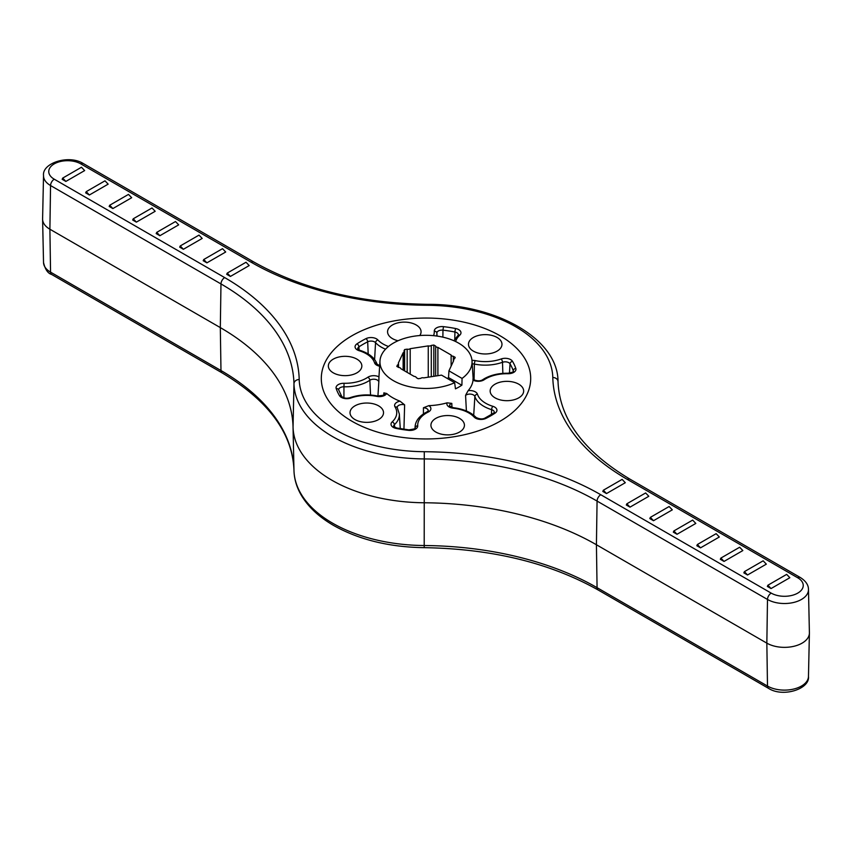 <?xml version="1.0" encoding="UTF-8"?>
<svg xmlns="http://www.w3.org/2000/svg" width="852" height="852" viewBox="0 0 852 852"><rect width="100%" height="100%" fill="white"/><g stroke="black" fill="none" stroke-linecap="round" stroke-linejoin="round"><path stroke-width="1.28" d="M500.039 421.239A104.7 60.449 180 0 1 384.145 433.913A104.7 60.449 180 0 1 321.374 376.264A104.7 60.449 180 0 1 351.961 335.752A104.7 60.449 180 0 1 464.265 322.237A104.7 60.449 180 0 1 530.626 376.264A104.7 60.449 180 0 1 500.039 421.239A104.7 60.449 180 0 1 384.145 433.913A104.7 60.449 180 0 1 321.374 376.264A104.7 60.449 180 0 1 351.961 335.752A104.7 60.449 180 0 1 464.265 322.237A104.7 60.449 180 0 1 530.626 376.264A104.7 60.449 180 0 1 500.039 421.239M293.972 470.336A132.049 76.233 0 0 0 332.631 523.203A132.049 76.233 0 0 0 424.2 545.525L424.232 547.666C389.257 547.133 359.086 539.753 333.718 525.524C318.35 516.642 307.242 506.003 300.383 493.617C296.315 486.109 294.174 478.355 293.972 470.347C292.481 433.178 268.508 400.685 222.063 372.856L51.642 274.461C47.872 273.428 45.167 269.445 43.527 262.512A24.005 13.856 0 0 0 50.556 272.139L220.977 370.535A249.285 143.924 180 0 1 293.972 470.336A5.24 4.271 -1.4 0 1 293.972 470.336A5.24 4.271 -1.4 0 1 293.972 470.347L293.045 427.044L293.972 383.741A5.24 4.271 -1.4 0 1 299.201 379.502A126.81 73.219 0 0 0 336.327 430.271A126.81 73.219 0 0 0 424.275 451.709A254.524 146.949 180 0 1 600.777 494.735L771.198 593.12A5.24 3.025 120 0 0 767.492 599.457L597.071 501.072A249.285 143.924 0 0 0 424.2 458.93A132.049 76.233 180 0 1 332.631 436.607A132.049 76.233 180 0 1 293.972 383.741A249.285 143.924 0 0 0 220.977 283.929L50.556 185.544A24.005 13.856 180 0 1 43.527 175.565L42.6 218.857A24.932 14.399 0 0 0 42.6 219.22A24.932 14.399 0 0 0 49.895 229.22L220.317 327.605A248.358 143.392 180 0 1 293.045 427.044A132.976 76.765 0 0 0 331.971 480.283A132.976 76.765 0 0 0 424.19 502.765A248.358 143.392 180 0 1 596.421 544.747L766.843 643.143A24.932 14.399 0 0 0 793.872 646.295A24.932 14.399 0 0 0 809.4 633.142A24.932 14.399 0 0 0 809.4 632.78L808.473 589.488A24.005 13.856 180 0 1 793.798 602.428A24.005 13.856 180 0 1 767.492 599.457L766.843 643.143L767.492 686.062A24.005 13.856 0 0 0 793.521 689.098A24.005 13.856 0 0 0 808.473 676.435L809.4 633.142M203.756 259.509L222.51 248.677L225.695 252L206.898 262.853L203.191 260.723L203.756 259.509L206.898 262.853M626.87 503.788L626.305 505.002L630.001 507.142L648.809 496.279L645.624 492.957L626.87 503.788L630.001 507.142M180.251 245.94L199.006 235.109L202.19 238.432L183.382 249.285L179.687 247.144L180.251 245.94L183.382 249.285M650.374 517.356L649.81 518.57L653.505 520.71L672.313 509.847L669.129 506.525L650.374 517.356L653.505 520.71M156.747 232.362L175.501 221.531L178.686 224.853L159.878 235.716L156.182 233.576L156.747 232.362L159.878 235.716M673.879 530.934L673.314 532.138L677.02 534.279L695.818 523.426L692.644 520.103L673.879 530.934L677.02 534.279M133.242 218.794L151.997 207.963L155.181 211.285L136.373 222.138L132.667 220.008L133.242 218.794L136.373 222.138M697.383 544.503L696.819 545.717L700.525 547.847L719.333 536.994L716.149 533.672L697.383 544.503L700.525 547.847M109.727 205.225L128.492 194.394L131.677 197.717L112.869 208.57L109.162 206.44L109.727 205.225L112.869 208.57M720.888 558.071L720.323 559.285L724.03 561.425L742.837 550.562L739.653 547.24L720.888 558.071L724.03 561.425M86.222 191.647L104.988 180.826L108.161 184.138L89.364 195.001L85.658 192.861L86.222 191.647L89.364 195.001M744.403 571.649L743.839 572.853L747.534 574.993L766.342 564.141L763.158 560.818L744.403 571.649L747.534 574.993M62.718 178.079L81.472 167.248L84.657 170.57L65.86 181.433L62.153 179.293L62.718 178.079L65.86 181.433M767.908 585.217L767.343 586.432L771.039 588.562L789.847 577.709L786.662 574.386L767.908 585.217L771.039 588.562M227.26 273.077L246.026 262.246L249.199 265.568L230.402 276.431L226.696 274.291L227.26 273.077L230.402 276.431M603.365 490.219L602.801 491.434L606.496 493.564L625.304 482.711L622.12 479.388L603.365 490.219L606.496 493.564M400.035 401.196L404.625 404.849A5.101 2.95 0 0 0 403.635 404.636A5.101 2.95 0 0 0 398.704 405.392A5.101 2.95 0 0 0 397.213 407.586L397.266 407.714A2.62 2.013 -31.4 0 0 395.04 406.937A7.721 4.452 180 0 1 396.862 402.304A7.721 4.452 180 0 1 400.035 401.196A47.116 27.2 180 0 1 386.691 393.496A7.721 4.452 180 0 1 376.744 396.372A29.969 17.306 0 0 0 350.886 398.022A7.721 4.452 180 0 1 339.501 395.69A91.484 52.813 180 0 1 336.199 388.587A7.721 4.452 180 0 1 338.319 384.582A7.721 4.452 180 0 1 344.048 383.283L343.952 386.808A5.101 2.95 0 0 0 340.172 387.671A5.101 2.95 0 0 0 338.681 389.865A5.101 2.95 0 0 0 338.681 389.875L338.681 389.865M344.048 383.283A29.969 17.306 0 0 0 367.862 377.234A7.721 4.452 180 0 1 368.266 376.989A7.721 4.452 180 0 1 378.959 376.861L378.82 382.005A5.101 2.95 0 0 0 378.661 381.398A5.101 2.95 0 0 0 370.119 380.077A5.101 2.95 0 0 0 369.843 380.248A32.589 18.819 180 0 1 343.952 386.808L343.931 397.809M447.066 402.836L451.805 403.379A5.101 2.95 0 0 0 450.985 403.763A5.101 2.95 0 0 0 449.494 405.957L453.456 407.735L453.179 408.204A7.721 4.452 180 0 1 447.066 402.836A47.116 27.2 180 0 1 428.833 405.648A7.721 4.452 180 0 1 428.183 412.07A29.969 17.306 0 0 0 426.479 412.975A29.969 17.306 0 0 0 417.725 425.819A7.721 4.452 180 0 1 408.534 430.345A91.484 52.813 180 0 1 396.223 428.439A7.721 4.452 180 0 1 392.197 421.868A29.969 17.306 0 0 0 395.04 406.937M466.129 394.231L468.142 390.663A7.721 4.452 180 0 1 477.44 394.188A2.62 2.098 162.1 0 0 474.873 396.489A5.101 2.95 0 0 0 471.369 394.22A5.101 2.95 0 0 0 466.246 394.945A5.101 2.95 0 0 0 465.575 395.424L466.129 394.231M356.935 372.825A16.752 9.67 0 0 0 361.844 365.987A16.752 9.67 0 0 0 351.503 357.052A16.752 9.67 0 0 0 333.249 359.15A16.752 9.67 0 0 0 328.339 365.987A16.752 9.67 0 0 0 338.681 374.923A16.752 9.67 0 0 0 356.935 372.825M419.759 335.539A16.752 9.67 0 0 0 421.069 331.79A16.752 9.67 0 0 0 416.17 324.953A16.752 9.67 0 0 0 397.905 322.855A16.752 9.67 0 0 0 387.564 331.79A16.752 9.67 0 0 0 392.474 338.627A16.752 9.67 0 0 0 398.044 340.757M497.078 337.467A16.752 9.67 0 0 0 478.813 335.368A16.752 9.67 0 0 0 468.472 344.304A16.752 9.67 0 0 0 473.382 351.141A16.752 9.67 0 0 0 491.636 353.239A16.752 9.67 0 0 0 501.977 344.304A16.752 9.67 0 0 0 497.078 337.467M518.751 384.177A16.752 9.67 0 0 0 500.497 382.079A16.752 9.67 0 0 0 490.156 391.015A16.752 9.67 0 0 0 495.065 397.852A16.752 9.67 0 0 0 513.319 399.95A16.752 9.67 0 0 0 523.66 391.015A16.752 9.67 0 0 0 518.751 384.177M459.526 432.049A16.752 9.67 0 0 0 464.436 425.212A16.752 9.67 0 0 0 454.095 416.277A16.752 9.67 0 0 0 435.83 418.375A16.752 9.67 0 0 0 430.931 425.212A16.752 9.67 0 0 0 441.272 434.147A16.752 9.67 0 0 0 459.526 432.049M433.828 376.318L433.828 345.028L431.293 345.422A2.428 1.406 180 0 1 431.016 345.614A2.428 1.406 180 0 1 428.258 345.891L410.195 348.681A2.428 1.406 180 0 1 409.908 348.873A2.428 1.406 180 0 1 407.16 349.15L404.625 349.544L403.954 351.003A2.428 1.406 180 0 1 404.178 351.599A2.428 1.406 180 0 1 403.475 352.59A2.428 1.406 180 0 1 403.134 352.76L398.299 363.186A2.428 1.406 180 0 1 398.523 363.783A2.428 1.406 180 0 1 397.82 364.784A2.428 1.406 180 0 1 397.479 364.944L396.808 366.403L398.651 367.468A2.428 1.406 180 0 1 400.877 368.746L414.104 376.392A2.428 1.406 180 0 1 415.627 376.797A2.428 1.406 180 0 1 416.33 377.67L418.172 378.735L420.707 378.352A2.428 1.406 180 0 1 423.742 377.883L441.538 375.125L454.648 382.697L455.458 388.842A46.445 26.817 0 0 0 458.845 387.074A46.445 26.817 0 0 0 461.912 385.115L462.05 378.426A46.051 26.582 0 0 0 472.019 360.897A46.051 26.582 0 0 0 442.827 337.136A46.051 26.582 0 0 0 393.443 343.079A46.051 26.582 0 0 0 379.981 360.897A46.051 26.582 0 0 0 405.222 385.605A46.051 26.582 0 0 0 454.648 382.697M431.293 345.422L431.293 376.712M378.618 419.535A16.752 9.67 0 0 0 383.528 412.698A16.752 9.67 0 0 0 373.187 403.763A16.752 9.67 0 0 0 354.922 405.861A16.752 9.67 0 0 0 350.023 412.698A16.752 9.67 0 0 0 360.364 421.633A16.752 9.67 0 0 0 378.618 419.535M410.195 348.681L410.195 374.124M471.976 360.385A7.721 4.452 180 0 1 475.256 360.62A29.969 17.306 0 0 0 501.114 358.98A7.721 4.452 180 0 1 512.499 361.312A91.484 52.813 180 0 1 515.801 368.415A7.721 4.452 180 0 1 507.952 373.719A29.969 17.306 0 0 0 485.715 378.778A29.969 17.306 0 0 0 484.138 379.758A7.721 4.452 180 0 1 473.03 380.13A47.116 27.2 180 0 1 468.142 390.663M473.03 380.13L473.179 379.044C471.475 378.852 478.505 382.612 482.679 379.726A2.62 1.619 -124 0 1 484.138 379.758M451.123 366.136L451.123 355.018L437.896 347.382L437.896 375.689M447.822 378.576L447.822 378.757A2.428 1.406 180 0 1 447.822 378.576A2.428 1.406 180 0 1 448.525 377.585L448.94 370.854L453.701 360.577A2.428 1.406 180 0 1 453.477 359.981A2.428 1.406 180 0 1 454.521 358.83L455.192 357.371L453.349 356.296L453.349 361.354M403.134 370.056L403.134 352.76M404.625 370.918L404.625 349.544M428.258 377.18L428.258 345.891M437.896 347.382A2.428 1.406 180 0 1 435.67 346.093L433.828 345.028M453.349 356.296A2.428 1.406 180 0 1 451.123 355.018M462.05 378.426L448.94 370.854M435.67 376.03L435.67 346.093M407.16 372.377L407.16 349.15M397.479 366.786L397.479 364.944M383.741 395.019L383.869 392.868L386.691 393.496M423.423 413.944L423.444 407.767L428.833 405.648M461.752 385.221L448.525 377.585M424.275 451.709L424.2 545.525A249.285 143.924 180 0 1 597.071 587.667L767.492 686.062A5.24 3.025 120 0 0 768.579 688.384L598.157 589.989A5.24 3.025 120 0 1 597.071 587.667L596.421 544.747L597.071 501.072A5.24 3.025 120 0 1 600.777 494.735M771.198 593.12A18.776 10.842 0 0 0 797.749 593.12A18.776 10.842 0 0 0 797.749 577.794L627.328 479.41A254.524 146.949 180 0 1 552.799 377.5A126.81 73.219 0 0 0 427.725 305.293A254.524 146.949 180 0 1 251.223 262.267L80.802 163.872A18.776 10.842 0 0 0 54.251 163.872A18.776 10.842 0 0 0 54.251 179.208A5.24 3.025 -60 0 0 50.556 185.544L49.895 229.22L50.556 272.139A5.24 3.025 -60 0 0 51.642 274.461M54.251 179.208L224.672 277.592A5.24 3.025 -60 0 0 220.977 283.929L220.317 327.605L220.977 370.535A5.24 3.025 -60 0 0 222.063 372.856M224.672 277.592A254.524 146.949 180 0 1 299.201 379.502M797.749 577.794A5.24 3.025 -60 0 1 800.358 577.539L629.937 479.143C583.492 451.326 559.519 418.822 558.028 381.653A5.24 4.271 -1.4 0 1 558.028 381.664C558.198 338.926 496.258 304.036 427.768 304.334C360.055 303.216 302.077 289.116 253.843 262.011A5.24 3.025 120 0 0 251.223 262.267M627.328 479.41A5.24 3.025 -60 0 1 629.937 479.143M552.799 377.5A5.24 4.271 -1.4 0 1 558.028 381.653M253.843 262.011L83.421 163.616A5.24 3.025 120 0 0 80.802 163.872M427.725 305.293L427.768 304.334M428.183 412.07A2.62 1.395 -116.3 0 0 427.022 411.857L425.18 412.847C418.928 416.553 415.574 421.122 415.116 426.543L414.999 428.3M361.312 341.151A91.484 52.813 180 0 1 365.977 338.638A2.62 1.406 63.3 0 1 367.691 341.812A88.864 51.312 0 0 0 363.165 344.251A88.864 51.312 0 0 0 358.937 346.86A5.101 2.95 0 0 0 357.691 348.905L359.938 350.342A2.62 1.001 -72.9 0 0 359.161 350.704A7.721 4.452 180 0 1 356.967 343.846A91.484 52.813 180 0 1 361.312 341.151M433.54 335.656A29.969 17.306 0 0 0 434.275 331.183A7.721 4.452 180 0 1 436.533 327.882A7.721 4.452 180 0 1 443.466 326.657L442.965 330.161A5.101 2.95 0 0 0 438.386 330.97A5.101 2.95 0 0 0 436.884 333.153A32.589 18.819 180 0 1 436.682 336.018M507.952 373.719L508.005 373.24C498.91 373.144 491.04 374.944 484.405 378.65L482.679 379.726M475.256 360.62A2.62 0.714 101.5 0 0 474.383 364.07A5.101 2.95 0 0 0 472.21 363.921M427.022 411.857L428.268 410.813A5.101 2.95 0 0 0 424.488 407.863A5.101 2.95 0 0 0 423.444 407.767M376.744 396.372A2.62 0.714 -78.5 0 1 377.266 395.946C382.942 395.498 385.328 394.955 384.412 394.306L384.412 394.306A5.101 2.95 0 0 0 384.241 393.432A5.101 2.95 0 0 0 383.869 392.868M370.556 395.04L369.843 380.248A2.62 1.619 56 0 0 367.862 377.234M466.395 410.973L465.575 395.424M379.641 366.211A7.721 4.452 180 0 1 374.56 362.814A29.969 17.306 0 0 0 359.161 350.704M365.977 338.638A7.721 4.452 180 0 1 377.851 339.916A29.969 17.306 0 0 0 388.469 346.476M443.466 326.657A91.484 52.813 180 0 1 455.777 328.563A7.721 4.452 180 0 1 459.803 335.134A29.969 17.306 0 0 0 455.639 341.535M477.44 394.188A29.969 17.306 0 0 0 492.839 406.297A7.721 4.452 180 0 1 495.033 413.156A91.484 52.813 180 0 1 486.023 418.353A7.721 4.452 180 0 1 474.149 417.086A29.969 17.306 0 0 0 453.179 408.204M377.926 396.063L378.82 382.005M403.944 429.248L404.625 404.849M451.943 407.448L451.805 403.379M491.466 414.466L491.604 409.652A32.589 18.819 180 0 1 474.873 396.489L473.701 415.243M495.033 413.156A2.62 1.608 -123.6 0 0 493.585 413.113L494.309 412.368A5.101 2.95 0 0 0 491.604 409.652A2.62 1.001 107.1 0 1 492.839 406.297M486.023 418.353A2.62 1.406 -116.7 0 0 484.852 418.151C482.466 419.376 479.538 419.141 476.066 417.448C470.954 412.166 463.413 408.917 453.456 407.735M474.149 417.086A2.62 1.885 -42.6 0 1 476.066 417.448M502.861 373.378L502.499 362.281A32.589 18.819 180 0 1 474.383 364.07L474.063 379.843M509.464 373.176L510.028 363.825A5.101 2.95 0 0 0 502.499 362.281A2.62 1.129 70.2 0 0 501.114 358.98M513.17 371.653L513.234 370.726A88.864 51.312 0 0 0 510.028 363.825A2.62 2.023 149.2 0 1 512.499 361.312M508.005 373.24C512.318 372.377 514.097 371.76 513.319 371.397L513.319 371.397A5.101 2.95 0 0 0 513.234 370.726A2.62 2.098 161.4 0 1 515.801 368.415M437.076 336.082L436.884 333.153A2.62 2.141 -3.5 0 0 434.275 331.183M442.88 337.147L442.965 330.161A88.864 51.312 0 0 1 454.925 332.014L454.776 339.245M459.803 335.134A2.62 1.81 -132.7 0 0 458.035 335.347L458.365 334.911A5.101 2.95 0 0 0 454.925 332.014A2.62 0.692 101.2 0 1 455.777 328.563M359.086 350.023L358.937 346.86A2.62 1.608 56.4 0 0 356.967 343.846M368.192 353.974L367.691 341.812A5.101 2.95 0 0 1 375.551 342.642L374.603 359.565M385.541 349.192A32.589 18.819 180 0 1 375.551 342.642A2.62 1.885 137.4 0 1 377.851 339.916M415.094 428.151L415.116 427.896A32.589 18.819 180 0 1 415.116 426.543M408.534 430.345L408.832 429.877C414.338 429.025 416.426 428.439 415.116 428.098L415.116 428.109A5.101 2.95 0 0 0 415.116 427.896A2.62 2.141 176.5 0 1 417.725 425.819M394.54 427.225L394.412 424.69A5.101 2.95 0 0 0 393.635 426.362L396.734 428.013A2.62 0.692 -78.8 0 0 396.223 428.439M400.28 428.662L399.332 414.019A32.589 18.819 180 0 1 394.412 424.69A2.62 1.81 47.3 0 0 392.197 421.868M374.56 362.814A2.62 2.098 -17.9 0 1 377.053 364.145C374.816 357.893 369.108 353.292 359.938 350.342M350.886 398.022A2.62 1.129 -109.8 0 0 350.002 397.692C346.626 398.672 343.878 398.278 341.748 396.489L338.681 389.886A2.62 2.098 -18.6 0 0 336.199 388.587M339.501 395.69A2.62 2.023 -30.8 0 1 341.748 396.489M43.527 262.512L42.6 219.22M808.473 589.488C808.495 584.983 805.79 581 800.358 577.539M83.421 163.616C68.969 154.265 41.918 163.041 43.527 175.565M424.232 547.666C491.945 548.784 549.923 562.884 598.157 589.989M768.579 688.384C783.031 697.735 810.082 688.959 808.473 676.435M398.523 363.783L398.523 367.393M404.178 351.599L404.178 370.663M472.019 360.897L473.179 379.033M379.981 360.897L378.906 377.596M453.477 359.981L453.477 361.078M493.585 413.113L484.852 418.151M458.035 335.347L453.956 340.757M379.672 365.668L377.053 364.145M377.266 395.946C367.745 394.135 358.649 394.721 350.002 397.692M408.832 429.877L396.734 428.013M399.332 414.019L397.266 407.714"/></g></svg>
